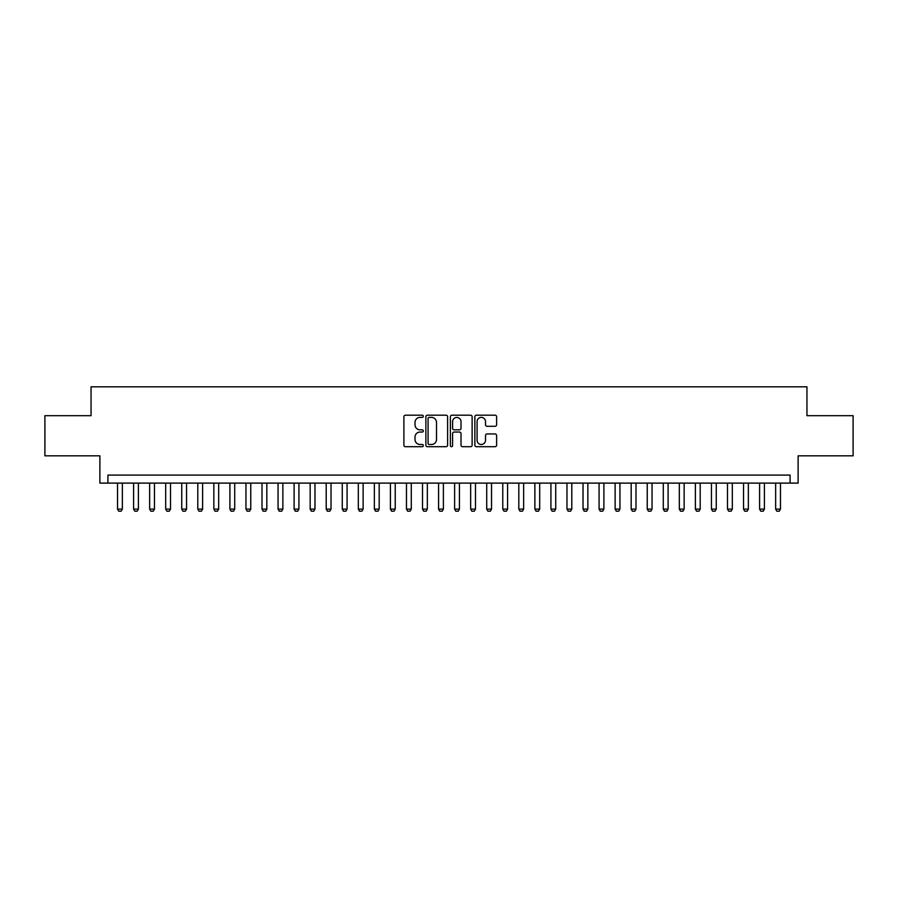 <?xml version="1.0" encoding="UTF-8"?>
<svg xmlns="http://www.w3.org/2000/svg" width="898" height="898" viewBox="0 0 898 898"><rect width="100%" height="100%" fill="white"/><g stroke="black" fill="none" stroke-linecap="round" stroke-linejoin="round"><path stroke-width="1.35" d="M423.317 416.29A1.1 1.1 0 0 0 422.217 415.19L405.469 415.19A1.571 1.571 0 0 0 403.898 416.762L403.898 445.127A1.571 1.571 0 0 0 405.469 446.699L422.217 446.699A1.1 1.1 0 0 0 423.317 445.599A1.1 1.1 0 0 0 422.217 444.488L420.051 444.488A5.04 5.04 0 0 1 415.011 439.448L415.011 437.09A5.04 5.04 0 0 1 420.051 432.05L422.217 432.05A1.1 1.1 0 0 0 423.317 430.939A1.1 1.1 0 0 0 422.217 429.839L420.051 429.839A5.04 5.04 0 0 1 415.011 424.799L415.011 422.43A5.04 5.04 0 0 1 420.051 417.39L422.217 417.39A1.1 1.1 0 0 0 423.317 416.29M495.045 426.292A1.571 1.571 0 0 0 496.616 424.72L496.616 416.762A1.571 1.571 0 0 0 495.045 415.19L476.456 415.19A1.571 1.571 0 0 0 474.874 416.762L474.874 445.127A1.571 1.571 0 0 0 476.456 446.699L495.045 446.699A1.571 1.571 0 0 0 496.616 445.127L496.616 435.508A1.571 1.571 0 0 0 495.045 433.936L487.086 433.936A1.571 1.571 0 0 0 485.515 435.508L485.515 440.278A4.209 4.209 0 0 1 481.294 444.488A4.209 4.209 0 0 1 477.085 440.278L477.085 421.611A4.209 4.209 0 0 1 481.294 417.39A4.209 4.209 0 0 1 485.515 421.611L485.515 424.72A1.571 1.571 0 0 0 487.086 426.292L495.045 426.292M790.094 483.113L798.12 483.113L798.12 455.825L853.1 455.825L853.1 415.695L806.954 415.695L806.954 386.802L91.046 386.802L91.046 415.695L44.9 415.695L44.9 455.825L99.88 455.825L99.88 483.113L790.094 483.113L790.094 475.087L107.906 475.087L107.906 483.113M447.619 416.762A1.571 1.571 0 0 0 446.048 415.19L427.459 415.19A1.571 1.571 0 0 0 425.877 416.762L425.877 445.127A1.571 1.571 0 0 0 427.459 446.699L446.048 446.699A1.571 1.571 0 0 0 447.619 445.127L447.619 416.762M451.952 415.19L470.541 415.19A1.571 1.571 0 0 1 472.124 416.762L472.124 445.127A1.571 1.571 0 0 1 470.541 446.699L462.593 446.699A1.571 1.571 0 0 1 461.011 445.127L461.011 433.622A1.571 1.571 0 0 0 459.439 432.05L454.164 432.05A1.571 1.571 0 0 0 452.581 433.622L452.581 445.599A1.1 1.1 0 0 1 451.481 446.699A1.1 1.1 0 0 1 450.381 445.599L450.381 416.762A1.571 1.571 0 0 1 451.952 415.19M429.188 417.39A1.1 1.1 0 0 0 428.088 418.49L428.088 443.388A1.1 1.1 0 0 0 429.188 444.488L431.467 444.488A5.04 5.04 0 0 0 436.518 439.448L436.518 422.43A5.04 5.04 0 0 0 431.467 417.39L429.188 417.39M461.011 421.69A4.209 4.209 0 0 0 456.801 417.469A4.209 4.209 0 0 0 452.581 421.69L452.581 428.267A1.571 1.571 0 0 0 454.164 429.839L459.439 429.839A1.571 1.571 0 0 0 461.011 428.267L461.011 421.69M117.537 483.113L117.537 509.11L122.353 509.11L122.353 483.113M122.353 509.11L121.14 511.198L118.738 511.198L117.537 509.11M133.589 483.113L133.589 509.11L138.404 509.11L138.404 483.113M138.404 509.11L137.192 511.198L134.79 511.198L133.589 509.11M149.64 483.113L149.64 509.11L154.456 509.11L154.456 483.113M154.456 509.11L153.244 511.198L150.842 511.198L149.64 509.11M165.692 483.113L165.692 509.11L170.508 509.11L170.508 483.113M170.508 509.11L169.295 511.198L166.893 511.198L165.692 509.11M181.744 483.113L181.744 509.11L186.559 509.11L186.559 483.113M186.559 509.11L185.347 511.198L182.945 511.198L181.744 509.11M197.796 483.113L197.796 509.11L202.611 509.11L202.611 483.113M202.611 509.11L201.399 511.198L198.997 511.198L197.796 509.11M213.847 483.113L213.847 509.11L218.663 509.11L218.663 483.113M218.663 509.11L217.451 511.198L215.049 511.198L213.847 509.11M229.899 483.113L229.899 509.11L234.715 509.11L234.715 483.113M234.715 509.11L233.502 511.198L231.1 511.198L229.899 509.11M245.951 483.113L245.951 509.11L250.767 509.11L250.767 483.113M250.767 509.11L249.554 511.198L247.152 511.198L245.951 509.11M262.003 483.113L262.003 509.11L266.818 509.11L266.818 483.113M266.818 509.11L265.606 511.198L263.204 511.198L262.003 509.11M278.054 483.113L278.054 509.11L282.87 509.11L282.87 483.113M282.87 509.11L281.658 511.198L279.256 511.198L278.054 509.11M294.106 483.113L294.106 509.11L298.922 509.11L298.922 483.113M298.922 509.11L297.709 511.198L295.307 511.198L294.106 509.11M310.158 483.113L310.158 509.11L314.974 509.11L314.974 483.113M314.974 509.11L313.761 511.198L311.359 511.198L310.158 509.11M326.21 483.113L326.21 509.11L331.025 509.11L331.025 483.113M331.025 509.11L329.813 511.198L327.411 511.198L326.21 509.11M342.261 483.113L342.261 509.11L347.077 509.11L347.077 483.113M347.077 509.11L345.865 511.198L343.463 511.198L342.261 509.11M358.313 483.113L358.313 509.11L363.129 509.11L363.129 483.113M363.129 509.11L361.916 511.198L359.514 511.198L358.313 509.11M374.365 483.113L374.365 509.11L379.181 509.11L379.181 483.113M379.181 509.11L377.968 511.198L375.566 511.198L374.365 509.11M390.417 483.113L390.417 509.11L395.232 509.11L395.232 483.113M395.232 509.11L394.02 511.198L391.618 511.198L390.417 509.11M406.468 483.113L406.468 509.11L411.284 509.11L411.284 483.113M411.284 509.11L410.072 511.198L407.67 511.198L406.468 509.11M422.52 483.113L422.52 509.11L427.336 509.11L427.336 483.113M427.336 509.11L426.123 511.198L423.721 511.198L422.52 509.11M438.572 483.113L438.572 509.11L443.388 509.11L443.388 483.113M443.388 509.11L442.175 511.198L439.773 511.198L438.572 509.11M454.613 483.113L454.613 509.11L459.428 509.11L459.428 483.113M459.428 509.11L458.227 511.198L455.825 511.198L454.613 509.11M470.664 483.113L470.664 509.11L475.48 509.11L475.48 483.113M475.48 509.11L474.279 511.198L471.877 511.198L470.664 509.11M486.716 483.113L486.716 509.11L491.532 509.11L491.532 483.113M491.532 509.11L490.33 511.198L487.928 511.198L486.716 509.11M502.768 483.113L502.768 509.11L507.583 509.11L507.583 483.113M507.583 509.11L506.382 511.198L503.98 511.198L502.768 509.11M518.82 483.113L518.82 509.11L523.635 509.11L523.635 483.113M523.635 509.11L522.434 511.198L520.032 511.198L518.82 509.11M534.871 483.113L534.871 509.11L539.687 509.11L539.687 483.113M539.687 509.11L538.486 511.198L536.084 511.198L534.871 509.11M550.923 483.113L550.923 509.11L555.739 509.11L555.739 483.113M555.739 509.11L554.537 511.198L552.135 511.198L550.923 509.11M566.975 483.113L566.975 509.11L571.79 509.11L571.79 483.113M571.79 509.11L570.589 511.198L568.187 511.198L566.975 509.11M583.027 483.113L583.027 509.11L587.842 509.11L587.842 483.113M587.842 509.11L586.641 511.198L584.239 511.198L583.027 509.11M599.078 483.113L599.078 509.11L603.894 509.11L603.894 483.113M603.894 509.11L602.693 511.198L600.291 511.198L599.078 509.11M615.13 483.113L615.13 509.11L619.946 509.11L619.946 483.113M619.946 509.11L618.744 511.198L616.342 511.198L615.13 509.11M631.182 483.113L631.182 509.11L635.997 509.11L635.997 483.113M635.997 509.11L634.796 511.198L632.394 511.198L631.182 509.11M647.234 483.113L647.234 509.11L652.049 509.11L652.049 483.113M652.049 509.11L650.848 511.198L648.446 511.198L647.234 509.11M663.285 483.113L663.285 509.11L668.101 509.11L668.101 483.113M668.101 509.11L666.9 511.198L664.498 511.198L663.285 509.11M679.337 483.113L679.337 509.11L684.153 509.11L684.153 483.113M684.153 509.11L682.951 511.198L680.549 511.198L679.337 509.11M695.389 483.113L695.389 509.11L700.204 509.11L700.204 483.113M700.204 509.11L699.003 511.198L696.601 511.198L695.389 509.11M711.44 483.113L711.44 509.11L716.256 509.11L716.256 483.113M716.256 509.11L715.055 511.198L712.653 511.198L711.44 509.11M727.492 483.113L727.492 509.11L732.308 509.11L732.308 483.113M732.308 509.11L731.107 511.198L728.705 511.198L727.492 509.11M743.544 483.113L743.544 509.11L748.36 509.11L748.36 483.113M748.36 509.11L747.158 511.198L744.756 511.198L743.544 509.11M759.596 483.113L759.596 509.11L764.411 509.11L764.411 483.113M764.411 509.11L763.21 511.198L760.808 511.198L759.596 509.11M775.648 483.113L775.648 509.11L780.463 509.11L780.463 483.113M780.463 509.11L779.262 511.198L776.86 511.198L775.648 509.11"/></g></svg>
